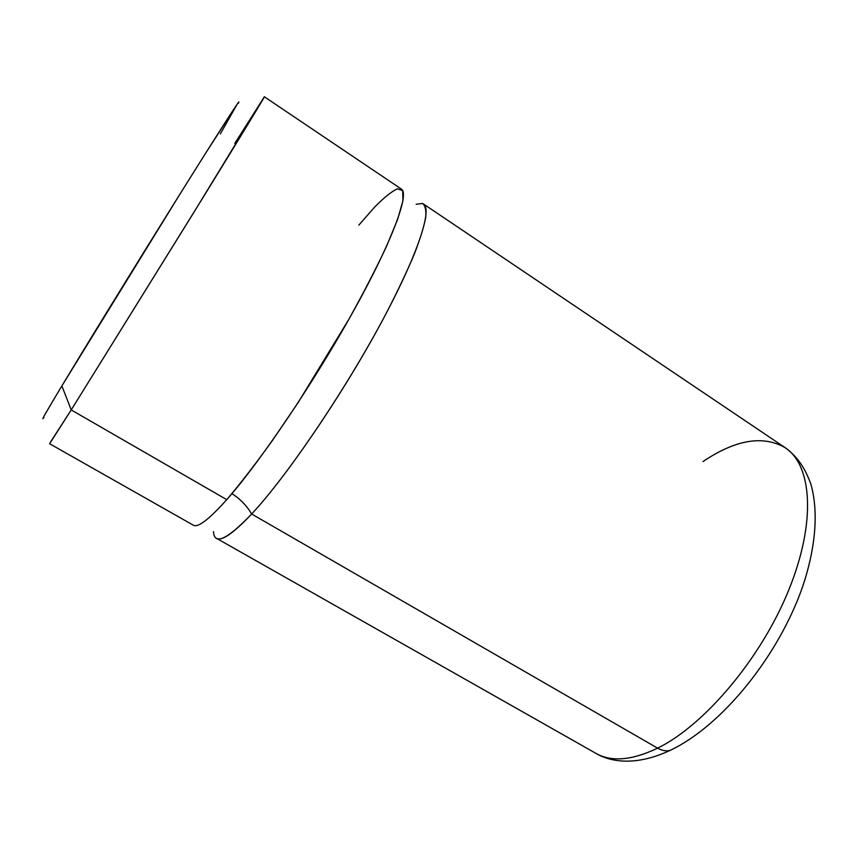 <?xml version="1.0" encoding="UTF-8"?>
<svg xmlns="http://www.w3.org/2000/svg" width="858" height="858" viewBox="0 0 858 858"><rect width="100%" height="100%" fill="white"/><g stroke="black" fill="none" stroke-linecap="round" stroke-linejoin="round"><path stroke-width="1.29" d="M263.224 98.413C269.959 88.224 247.758 124.925 202.552 198.305L71.214 409.931L61.883 385.907L179.933 194.155C221.182 128.153 243.029 94.391 238.288 103.368M43.865 417.46C40.24 422.458 46.246 411.947 61.883 385.907L71.214 409.931L50.558 441.988M264.382 96.793L401.415 189.114C409.706 193.747 392.321 241.28 352.885 312.162C313.567 382.915 259.288 463.052 226.748 499.646L71.214 409.931L194.573 211.24L264.382 96.793L234.792 143.393M71.214 409.931L226.748 499.646C209.03 519.422 197.908 527.949 193.372 525.214L49.625 443.747L71.214 409.931M416.13 204.258L422.468 203.464C425.3 205.384 426.362 210.156 425.654 217.771C423.852 227.059 420.088 239.114 414.371 253.936C407.518 270.227 398.895 288.588 388.481 308.998C350.118 383.043 288.342 474.978 251.641 514.006C246.793 505.727 240.208 498.948 231.917 493.661C240.208 498.948 246.793 505.727 251.641 514.006C226.995 539.693 214.275 545.57 213.492 531.638M785.07 447.619C795.945 455.673 803.71 465.143 810.671 483.451C818.757 511.111 815.819 547.125 802.777 586.25C778.764 655.619 722.297 725.718 670.248 750.332C638.974 765.057 612.912 763.438 595.849 753.324C611.304 762.172 631.896 760.456 657.603 748.165C662.119 750.707 666.344 751.426 670.248 750.332L673.702 748.626L670.248 750.332C666.344 751.426 662.119 750.707 657.603 748.165C631.896 760.456 611.304 762.172 595.849 753.324L216.463 538.298C221.686 541.419 233.408 533.322 251.641 514.006L657.603 748.165C704.547 725.214 761.1 658.386 788.759 590.014C816.591 521.589 811.936 464.939 785.07 447.619C811.936 464.939 816.591 521.589 788.759 590.014C761.1 658.386 704.547 725.214 657.603 748.165L251.641 514.006C285.124 478.26 339.586 398.927 378.185 328.282C416.891 257.518 432.882 209.373 423.423 203.947L785.07 447.619C762.869 435.038 735.52 439.671 703.013 461.54M220.367 133.891L237.162 104.172L204.912 154.354C164.071 219.047 92.578 334.813 61.883 385.907M226.748 499.646C240.068 484.019 255.137 464.532 271.954 441.162L298.112 402.616L348.906 319.24C363.878 292.224 376.426 267.921 386.54 246.31L397.586 219.498L402.917 200.836L402.702 190.691L397.458 188.803C391.731 191.377 384.148 197.437 374.731 206.993L358.848 225.107"/></g></svg>
